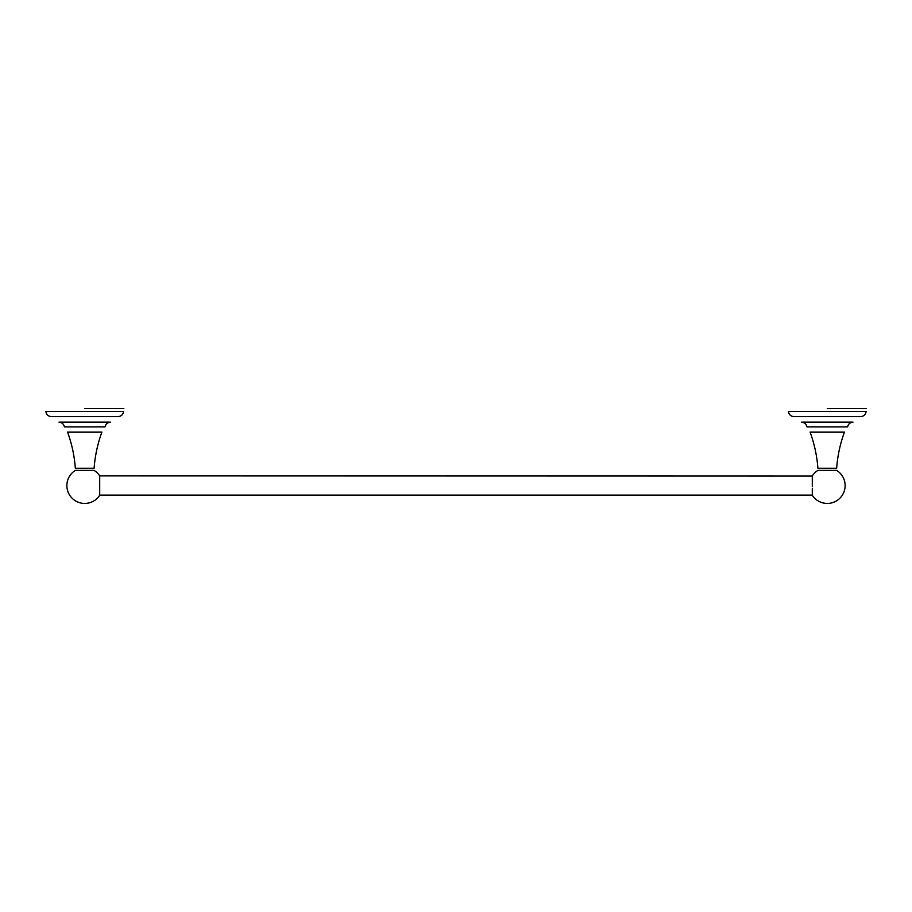 <?xml version="1.0" encoding="UTF-8"?>
<svg xmlns="http://www.w3.org/2000/svg" width="912" height="912" viewBox="0 0 912 912"><rect width="100%" height="100%" fill="white"/><g stroke="black" fill="none" stroke-linecap="round" stroke-linejoin="round"><path stroke-width="1.37" d="M101.905 432.083A133.619 133.619 0 0 0 94.107 468.266L75.343 468.266A133.619 133.619 0 0 0 67.545 432.083L101.905 432.083M99.704 486.712L99.704 495.284A17.841 17.841 0 0 1 67.556 490.462A17.841 17.841 0 0 1 75.343 470.41L94.107 470.41A17.841 17.841 0 0 1 99.704 475.893L99.704 476.121M99.704 488.479L99.704 475.893L812.296 476.064M99.704 477.398L99.704 478.504M99.704 479.86L99.704 481.411M99.704 483.109L99.704 484.899M45.851 411.449L123.599 411.449C123.04 414.652 121.148 416.385 117.91 416.659L51.539 416.659C48.302 416.385 46.409 414.652 45.851 411.449M84.725 426.873L64.433 426.873C63.737 424.012 61.925 422.438 58.995 422.142L110.466 422.142C107.525 422.438 105.712 424.012 105.017 426.873L84.725 426.873M84.725 408.565L123.85 408.565L84.725 408.565M844.455 432.083A133.619 133.619 0 0 0 836.657 468.266L817.893 468.266A133.619 133.619 0 0 0 810.095 432.083L844.455 432.083M812.296 488.547L812.296 495.284A17.841 17.841 0 0 0 844.444 490.462A17.841 17.841 0 0 0 836.657 470.41L817.893 470.41A17.841 17.841 0 0 0 812.296 475.893L812.296 486.769M812.296 484.956L812.296 483.155M812.296 481.445L812.296 479.883M812.296 478.526L812.296 477.409M788.401 411.449L866.149 411.449C865.591 414.652 863.698 416.385 860.461 416.659L794.09 416.659C790.852 416.385 788.96 414.652 788.401 411.449M827.275 426.873L806.983 426.873C806.288 424.012 804.475 422.438 801.534 422.142L853.005 422.142C850.075 422.438 848.263 424.012 847.567 426.873L827.275 426.873M827.275 408.565L866.4 408.565L827.275 408.565M99.704 495.136L812.296 495.136M117.91 416.659L51.539 416.659M860.461 416.659L794.09 416.659"/></g></svg>
